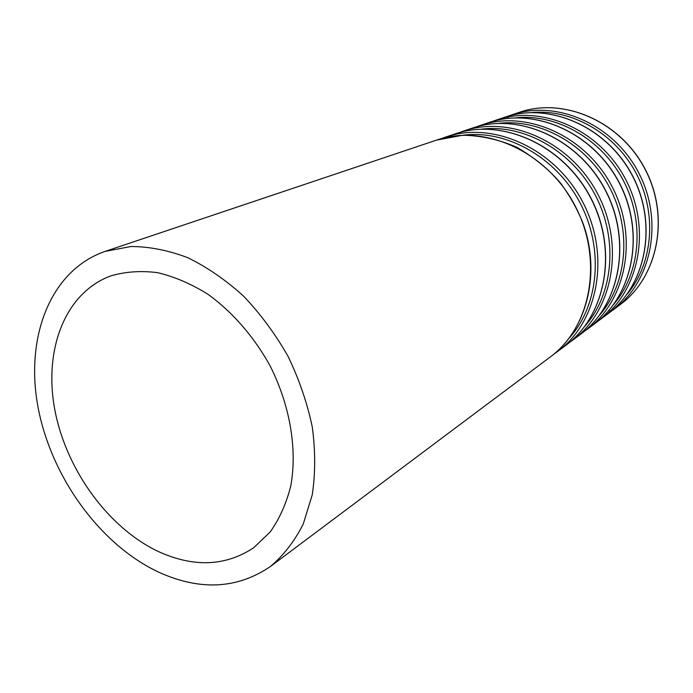 <?xml version="1.0" encoding="UTF-8"?>
<svg xmlns="http://www.w3.org/2000/svg" width="693" height="693" viewBox="0 0 693 693"><rect width="100%" height="100%" fill="white"/><g stroke="black" fill="none" stroke-linecap="round" stroke-linejoin="round"><path stroke-width="1.04" d="M160.126 552.338C194.69 567.524 225.831 566.034 253.543 547.851L270.079 532.12C279.366 519.057 286.244 503.742 290.722 486.174C297.479 449.584 290.133 405.448 270.045 365.757C253.915 336.59 232.233 311.746 207.744 294.135C191.077 283.784 174.315 276.628 157.458 272.644C140.887 270.556 125.346 271.639 110.811 275.892C64.536 292.914 43.243 350.762 55.024 410.88C66.779 471.101 109.459 529.322 160.126 552.338M159.217 572.418C200.407 590.912 237.491 588.92 270.469 566.458C283.714 555.249 294.646 541.068 303.283 523.917L312.231 494.906C315.462 473.492 315.48 450.866 312.283 427.009C307.224 402.936 299.142 379.366 288.037 356.315C275.372 334.087 260.577 314.042 243.633 296.197C225.814 280.024 207.181 267.177 187.734 257.675C168.226 250.268 149.264 246.552 130.856 246.526L105.119 251.394C50.13 270.322 24.853 337.664 38.072 407.38C51.265 477.26 100.294 545.079 159.217 572.418M270.469 566.458L550.32 356.93C591.06 327.226 603.707 259.858 575.034 205.7C546.76 151.334 484.13 123.467 436.538 140.116L105.119 251.394M569.325 337.976C598.778 305.492 604.253 248.83 580.128 203.023C556.141 157.146 506.401 129.461 462.933 135.248M554.019 354.01L557.848 351.299C598.267 321.812 610.897 255.197 582.588 201.732C554.669 148.068 492.68 120.617 445.452 137.127L441.043 138.73M557.848 351.299L565.713 345.409C605.803 316.147 618.399 250.329 590.471 197.592C562.933 144.655 501.619 117.628 454.764 134L445.452 137.127M584.849 326.23C613.34 294.239 618.563 239.362 595.252 195.088C572.054 150.745 523.925 123.874 481.418 129.149M569.23 342.637L572.868 340.046C612.655 311.01 625.216 245.911 597.643 193.832C570.443 141.554 509.736 114.908 463.245 131.15L459.043 132.675M572.868 340.046L580.362 334.442C619.811 305.63 632.337 241.294 605.128 189.899C578.3 138.314 518.234 112.075 472.106 128.179L463.245 131.15M599.618 315.046C627.182 283.55 632.155 230.379 609.615 187.552C587.179 144.664 540.592 118.555 499.012 123.345M583.714 331.808L587.17 329.34C626.325 300.736 638.816 237.093 611.936 186.33C585.429 135.369 525.961 109.494 480.18 125.468L476.178 126.914M587.17 329.34L594.308 324.003C633.142 295.625 645.59 232.701 619.057 182.597C592.896 132.294 534.043 106.791 488.626 122.626L480.18 125.468M613.686 304.383C640.349 273.371 645.088 221.829 623.276 180.379C601.55 138.877 556.444 113.496 515.774 117.827M597.505 321.491L600.796 319.135C639.344 290.965 651.749 228.707 625.536 179.192C599.679 129.487 541.398 104.331 496.318 120.045L492.506 121.422M600.796 319.135L607.605 314.042C645.841 286.088 658.203 224.523 632.311 175.641C606.791 126.559 549.099 101.758 504.374 117.342L496.318 120.045M608.116 311.278L609.355 310.438M627.104 294.204C652.901 263.678 657.406 213.695 636.287 173.553C615.245 133.368 571.552 108.68 531.782 112.561M508.333 117.949L506.947 118.486M610.663 311.651L613.807 309.399C651.749 281.653 664.067 220.72 638.478 172.401C613.253 123.891 556.115 99.411 511.72 114.873L508.082 116.19M613.807 309.399L620.304 304.53C657.943 277.001 670.218 216.736 644.94 169.005C620.027 121.093 563.461 96.959 519.412 112.292L511.72 114.873M550.32 356.93C586.685 330.059 601.507 273.648 582.813 222.791C577.018 208.576 569.559 195.313 560.446 183.004C549.454 169.958 535.031 158.108 517.169 147.444C499.185 139.57 481.011 135.507 462.638 135.256L436.538 140.116M565.713 345.409C606.011 315.93 618.468 250.112 590.627 197.514C563.158 144.716 501.923 117.585 454.764 134M580.362 334.442C620.01 305.431 632.406 241.086 605.266 189.83C578.508 138.375 518.511 112.023 472.106 128.179M594.308 324.003C633.315 295.443 645.659 232.519 619.187 182.528C593.087 132.337 534.294 106.748 488.626 122.626M607.605 314.042C645.997 285.923 658.272 224.359 632.432 175.572C606.964 126.602 549.324 101.715 504.374 117.342M620.304 304.53C658.09 276.845 670.278 216.58 645.053 168.953C620.192 121.136 563.669 96.916 519.412 112.292"/></g></svg>
